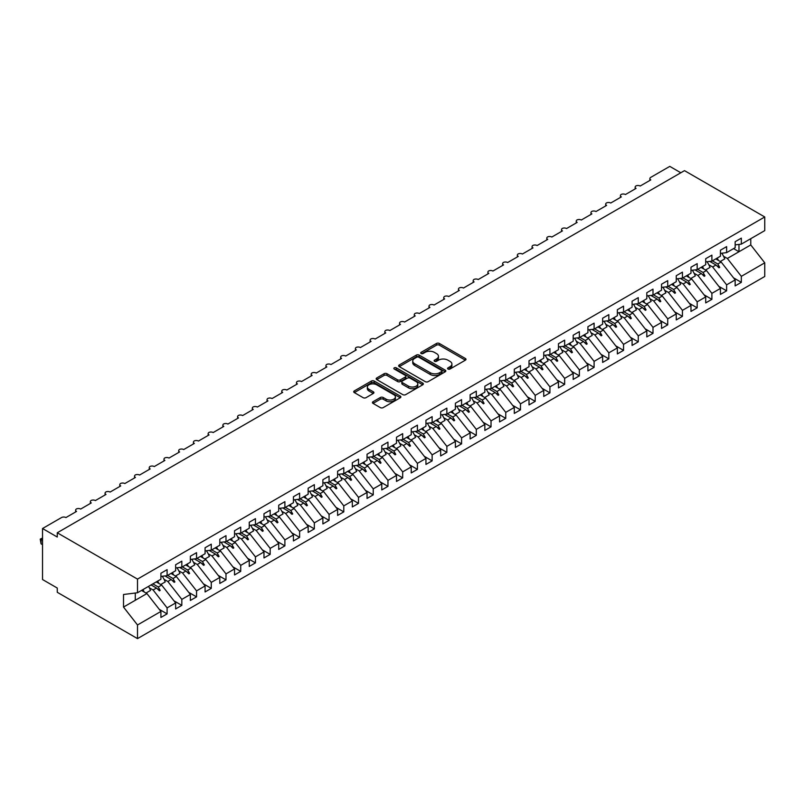 <?xml version="1.0" encoding="UTF-8"?>
<svg xmlns="http://www.w3.org/2000/svg" width="805" height="805" viewBox="0 0 805 805"><rect width="100%" height="100%" fill="white"/><g stroke="black" fill="none" stroke-linecap="round" stroke-linejoin="round"><path stroke-width="1.21" d="M448.003 369.032A1.429 0.825 0 0 0 450.025 369.032L465.381 360.167A2.043 1.177 0 0 0 465.984 359.332A2.043 1.177 0 0 0 465.381 358.497L439.369 343.473A2.043 1.177 0 0 0 436.471 343.473L421.116 352.338A1.429 0.825 0 0 0 420.703 352.922A1.429 0.825 0 0 0 421.116 353.506A1.429 0.825 0 0 0 423.138 353.506L425.131 352.359A6.541 3.773 0 0 1 434.378 352.359L436.552 353.616A6.541 3.773 0 0 1 438.463 356.283A6.541 3.773 0 0 1 436.552 358.96L434.559 360.107A1.429 0.825 0 0 0 434.147 360.69A1.429 0.825 0 0 0 434.559 361.274A1.429 0.825 0 0 0 436.582 361.274L438.574 360.127A6.541 3.773 0 0 1 447.822 360.127L449.985 361.375A6.541 3.773 0 0 1 451.907 364.041A6.541 3.773 0 0 1 449.985 366.718L448.003 367.865A1.429 0.825 0 0 0 447.58 368.449A1.429 0.825 0 0 0 448.003 369.032L448.003 367.865M373.027 401.715A2.043 1.177 0 0 0 372.433 402.55A2.043 1.177 0 0 0 373.027 403.386L380.322 407.602A2.043 1.177 0 0 0 383.22 407.602L400.276 397.761A2.043 1.177 0 0 0 400.87 396.925A2.043 1.177 0 0 0 400.276 396.09L374.255 381.067A2.043 1.177 0 0 0 371.367 381.067L354.311 390.918A2.043 1.177 0 0 0 353.717 391.743A2.043 1.177 0 0 0 354.311 392.578L363.125 397.67A2.043 1.177 0 0 0 366.023 397.67L373.319 393.454A2.043 1.177 0 0 0 373.912 392.629A2.043 1.177 0 0 0 373.319 391.794L368.942 389.268A5.464 3.16 0 0 1 367.342 387.034A5.464 3.16 0 0 1 370.723 384.116A5.464 3.16 0 0 1 376.68 384.8L393.806 394.692A5.464 3.16 0 0 1 395.406 396.925A5.464 3.16 0 0 1 392.035 399.833A5.464 3.16 0 0 1 386.068 399.149L383.22 397.509A2.043 1.177 0 0 0 380.322 397.509L373.027 401.715L373.027 403.386M735.156 244.901L741.335 244.126L764.75 230.612L764.75 216.968L684.502 170.64L57.256 532.779L57.256 537.026L42.534 528.523L61.522 517.555A3.119 1.801 180 0 1 65.94 517.555L76.545 511.437A3.119 1.801 0 0 1 75.63 510.159A3.119 1.801 0 0 1 76.405 508.971A3.119 1.801 180 0 1 80.671 509.062L91.267 502.934A3.119 1.801 0 0 1 90.351 501.666A3.119 1.801 0 0 1 91.126 500.479A3.119 1.801 180 0 1 95.393 500.559L105.988 494.441A3.119 1.801 0 0 1 105.073 493.163A3.119 1.801 0 0 1 105.847 491.976A3.119 1.801 180 0 1 110.114 492.056L120.72 485.938A3.119 1.801 0 0 1 119.804 484.66A3.119 1.801 0 0 1 120.579 483.473A3.119 1.801 180 0 1 124.835 483.553L135.441 477.435A3.119 1.801 0 0 1 134.526 476.158A3.119 1.801 0 0 1 135.3 474.97A3.119 1.801 180 0 1 139.567 475.051L150.163 468.933A3.119 1.801 0 0 1 149.247 467.655A3.119 1.801 0 0 1 150.022 466.467A3.119 1.801 180 0 1 154.288 466.558L164.884 460.43A3.119 1.801 0 0 1 163.979 459.162A3.119 1.801 0 0 1 164.743 457.975A3.119 1.801 180 0 1 169.01 458.055L179.616 451.937A3.119 1.801 0 0 1 178.7 450.659A3.119 1.801 0 0 1 179.475 449.472A3.119 1.801 180 0 1 183.731 449.552L194.337 443.434A3.119 1.801 0 0 1 193.421 442.156A3.119 1.801 0 0 1 194.196 440.969A3.119 1.801 180 0 1 198.463 441.049L209.059 434.931A3.119 1.801 0 0 1 208.143 433.654A3.119 1.801 0 0 1 208.918 432.466A3.119 1.801 180 0 1 213.184 432.547L223.79 426.429A3.119 1.801 0 0 1 222.874 425.151A3.119 1.801 0 0 1 223.639 423.963A3.119 1.801 180 0 1 227.906 424.054L238.511 417.926A3.119 1.801 0 0 1 237.596 416.658A3.119 1.801 0 0 1 238.371 415.471A3.119 1.801 180 0 1 242.637 415.551L253.233 409.423A3.119 1.801 0 0 1 252.317 408.155A3.119 1.801 0 0 1 253.092 406.968A3.119 1.801 180 0 1 257.358 407.048L267.954 400.93A3.119 1.801 0 0 1 267.039 399.652A3.119 1.801 0 0 1 267.813 398.465A3.119 1.801 180 0 1 272.08 398.545L282.686 392.427A3.119 1.801 0 0 1 281.77 391.15A3.119 1.801 0 0 1 282.535 389.962A3.119 1.801 180 0 1 286.801 390.043L297.407 383.925A3.119 1.801 0 0 1 296.492 382.647A3.119 1.801 0 0 1 297.266 381.459A3.119 1.801 180 0 1 301.533 381.55L312.129 375.422A3.119 1.801 0 0 1 311.213 374.154A3.119 1.801 0 0 1 311.988 372.967A3.119 1.801 180 0 1 316.254 373.047L326.85 366.919A3.119 1.801 0 0 1 325.945 365.651A3.119 1.801 0 0 1 326.709 364.464A3.119 1.801 180 0 1 330.976 364.544L341.582 358.426A3.119 1.801 0 0 1 340.666 357.148A3.119 1.801 0 0 1 341.441 355.961A3.119 1.801 180 0 1 345.697 356.041L356.303 349.923A3.119 1.801 0 0 1 355.387 348.646A3.119 1.801 0 0 1 356.162 347.458A3.119 1.801 180 0 1 360.429 347.539L371.025 341.421A3.119 1.801 0 0 1 370.109 340.143A3.119 1.801 0 0 1 370.884 338.955A3.119 1.801 180 0 1 375.15 339.036L385.746 332.918A3.119 1.801 0 0 1 384.84 331.64A3.119 1.801 0 0 1 385.605 330.452A3.119 1.801 180 0 1 389.872 330.543L400.477 324.415A3.119 1.801 0 0 1 399.562 323.147A3.119 1.801 0 0 1 400.337 321.96A3.119 1.801 180 0 1 404.593 322.04L415.199 315.922A3.119 1.801 0 0 1 414.283 314.644A3.119 1.801 0 0 1 415.058 313.457A3.119 1.801 180 0 1 419.325 313.537L429.92 307.419A3.119 1.801 0 0 1 429.005 306.142A3.119 1.801 0 0 1 429.779 304.954A3.119 1.801 180 0 1 434.046 305.035L444.652 298.917A3.119 1.801 0 0 1 443.736 297.639A3.119 1.801 0 0 1 444.501 296.451A3.119 1.801 180 0 1 448.767 296.532L459.373 290.414A3.119 1.801 0 0 1 458.458 289.136A3.119 1.801 0 0 1 459.232 287.949A3.119 1.801 180 0 1 463.499 288.039L474.095 281.911A3.119 1.801 0 0 1 473.179 280.643A3.119 1.801 0 0 1 473.954 279.456A3.119 1.801 180 0 1 478.22 279.536L488.816 273.418A3.119 1.801 0 0 1 487.9 272.14A3.119 1.801 0 0 1 488.675 270.953A3.119 1.801 180 0 1 492.942 271.033L503.548 264.915A3.119 1.801 0 0 1 502.632 263.638A3.119 1.801 0 0 1 503.397 262.45A3.119 1.801 180 0 1 507.663 262.531L518.269 256.413A3.119 1.801 0 0 1 517.353 255.135A3.119 1.801 0 0 1 518.128 253.947A3.119 1.801 180 0 1 522.395 254.028L532.99 247.91A3.119 1.801 0 0 1 532.075 246.632A3.119 1.801 0 0 1 532.85 245.445A3.119 1.801 180 0 1 537.116 245.535L547.712 239.407A3.119 1.801 0 0 1 546.806 238.139A3.119 1.801 0 0 1 547.571 236.952A3.119 1.801 180 0 1 551.838 237.032L562.443 230.904A3.119 1.801 0 0 1 561.528 229.636A3.119 1.801 0 0 1 562.303 228.449A3.119 1.801 180 0 1 566.559 228.529L577.165 222.411A3.119 1.801 0 0 1 576.249 221.133A3.119 1.801 0 0 1 577.024 219.946A3.119 1.801 180 0 1 581.29 220.027L591.886 213.909A3.119 1.801 0 0 1 590.971 212.631A3.119 1.801 0 0 1 591.745 211.443A3.119 1.801 180 0 1 596.012 211.524L606.618 205.406A3.119 1.801 0 0 1 605.702 204.128A3.119 1.801 0 0 1 606.467 202.941A3.119 1.801 180 0 1 610.733 203.021L621.339 196.903A3.119 1.801 0 0 1 620.424 195.635A3.119 1.801 0 0 1 621.198 194.448A3.119 1.801 180 0 1 625.455 194.528L636.061 188.4A3.119 1.801 0 0 1 635.145 187.132A3.119 1.801 0 0 1 635.92 185.945A3.119 1.801 180 0 1 640.186 186.025L650.782 179.907A3.119 1.801 0 0 1 649.866 178.63A3.119 1.801 0 0 1 650.782 177.352L669.78 166.383L680.819 172.763M764.75 216.968L137.504 579.107L57.256 532.779M425.271 381.651A2.043 1.177 0 0 0 428.169 381.651L445.215 371.809A2.043 1.177 0 0 0 445.819 370.974A2.043 1.177 0 0 0 445.215 370.139L419.204 355.116A2.043 1.177 0 0 0 416.316 355.116L399.26 364.967A2.043 1.177 0 0 0 398.666 365.802A2.043 1.177 0 0 0 399.26 366.627L425.271 381.651M394.842 369.344A1.429 0.825 0 0 1 396.302 369.545L422.716 384.8L405.69 394.631A2.043 1.177 0 0 1 402.802 394.631L376.79 379.608L384.086 375.422L384.086 373.721L376.79 377.937A2.043 1.177 0 0 0 376.187 378.773A2.043 1.177 0 0 0 376.79 379.608L376.79 377.937M384.086 375.422A2.043 1.177 0 0 1 386.974 375.422L386.974 373.721A2.043 1.177 0 0 0 384.086 373.721M386.974 373.721L397.529 379.819A2.043 1.177 0 0 0 400.417 379.819L405.257 377.022A2.043 1.177 0 0 0 405.861 376.187A2.043 1.177 0 0 0 405.257 375.351L394.269 369.012A1.429 0.825 0 0 1 393.856 368.428A1.429 0.825 0 0 1 394.742 367.664A1.429 0.825 0 0 1 396.302 367.845L422.746 383.11A2.043 1.177 0 0 1 423.339 383.945A2.043 1.177 0 0 1 422.746 384.78L422.746 383.11M137.504 579.107L137.504 592.752L160.909 579.238L160.909 573.24L167.098 569.668L167.098 575.666L160.909 576.43M159.279 609.365L167.098 613.873L167.098 607.886L175.641 602.955L161.654 585.054L156.24 581.935M149.317 587.791L153.111 589.985L167.098 607.886M167.098 575.666L175.641 570.735L175.641 564.738L181.819 561.165L181.819 567.163L175.641 567.938M174.001 600.862L181.819 605.37L181.819 599.383L190.362 594.452L176.376 576.551L170.962 573.432M164.039 579.298L167.832 581.482L181.819 599.383M181.819 567.163L190.362 562.232L190.362 556.235L196.551 552.673L196.551 558.66L190.362 559.435M188.722 592.359L196.551 596.877L196.551 590.88L205.084 585.949L191.097 568.058L185.683 564.929M178.76 570.795L182.554 572.989L196.551 590.88M196.551 558.66L205.084 553.729L205.084 547.742L211.272 544.17L211.272 550.157L205.084 550.932M203.454 583.856L211.272 588.375L211.272 582.377L219.805 577.447L205.818 559.556L200.415 556.426M193.482 562.293L197.285 564.486L211.272 582.377M211.272 550.157L219.805 545.227L219.805 539.239L225.994 535.667L225.994 541.664L219.805 542.429M218.175 575.354L225.994 579.872L225.994 573.874L234.537 568.944L220.55 551.053L215.136 547.933M208.213 553.79L212.007 555.983L225.994 573.874M225.994 541.664L234.537 536.734L234.537 530.737L240.715 527.164L240.715 533.162L234.537 533.926M232.897 566.861L240.715 571.369L240.715 565.382L249.258 560.451L235.271 542.55L229.858 539.431M222.935 545.287L226.728 547.481L240.715 565.382M240.715 533.162L249.258 528.231L249.258 522.234L255.447 518.662L255.447 524.659L249.258 525.423M247.628 558.358L255.447 562.866L255.447 556.879L263.98 551.948L249.993 534.047L244.579 530.928M237.656 536.794L241.45 538.978L255.447 556.879M255.447 524.659L263.98 519.728L263.98 513.731L270.168 510.159L270.168 516.156L263.98 516.931M262.35 549.855L270.168 554.373L270.168 548.376L278.711 543.445L264.714 525.554L259.311 522.425M252.378 528.291L256.181 530.485L270.168 548.376M270.168 516.156L278.711 511.225L278.711 505.228L284.89 501.666L284.89 507.653L278.711 508.428M277.071 541.352L284.89 545.871L284.89 539.873L293.433 534.943L279.446 517.052L274.032 513.922M267.109 519.788L270.903 521.982L284.89 539.873M284.89 507.653L293.433 502.723L293.433 496.735L299.611 493.163L299.611 499.15L293.433 499.925M291.792 532.85L299.611 537.368L299.611 531.37L308.154 526.44L294.167 508.549L288.754 505.429M281.831 511.286L285.624 513.479L299.611 531.37M299.611 499.15L308.154 494.22L308.154 488.233L314.342 484.66L314.342 490.658L308.154 491.422M306.524 524.357L314.342 528.865L314.342 522.878L322.875 517.947L308.889 500.046L303.475 496.927M296.552 502.783L300.356 504.977L314.342 522.878M314.342 490.658L322.875 485.727L322.875 479.73L329.064 476.158L329.064 482.155L322.875 482.92M321.245 515.854L329.064 520.362L329.064 514.375L337.607 509.444L323.62 491.543L318.206 488.424M311.283 494.29L315.077 496.474L329.064 514.375M329.064 482.155L337.607 477.224L337.607 471.227L343.785 467.655L343.785 473.652L337.607 474.427M335.967 507.351L343.785 511.869L343.785 505.872L352.328 500.941L338.342 483.05L332.928 479.921M326.005 485.787L329.798 487.981L343.785 505.872M343.785 473.652L352.328 468.721L352.328 462.724L358.507 459.162L358.507 465.149L352.328 465.924M350.688 498.848L358.507 503.367L358.507 497.369L367.05 492.439L353.063 474.548L347.649 471.418M340.726 477.285L344.52 479.478L358.507 497.369M358.507 465.149L367.05 460.219L367.05 454.231L373.238 450.659L373.238 456.646L367.05 457.421M365.42 490.346L373.238 494.864L373.238 488.866L381.771 483.936L367.784 466.045L362.381 462.915M355.448 468.782L359.251 470.975L373.238 488.866M373.238 456.646L381.771 451.716L381.771 445.728L387.96 442.156L387.96 448.154L381.771 448.918M380.141 481.843L387.96 486.361L387.96 480.364L396.503 475.433L382.516 457.542L377.102 454.423M370.179 460.279L373.973 462.473L387.96 480.364M387.96 448.154L396.503 443.223L396.503 437.226L402.681 433.654L402.681 439.651L396.503 440.416M394.863 473.35L402.681 477.858L402.681 471.871L411.224 466.94L397.237 449.039L391.824 445.92M384.901 451.786L388.694 453.97L402.681 471.871M402.681 439.651L411.224 434.72L411.224 428.723L417.413 425.151L417.413 431.148L411.224 431.923M409.584 464.847L417.413 469.355L417.413 463.368L425.946 458.437L411.959 440.546L406.545 437.417M399.622 443.283L403.416 445.477L417.413 463.368M417.413 431.148L425.946 426.217L425.946 420.22L432.134 416.658L432.134 422.645L425.946 423.42M424.316 456.344L432.134 460.863L432.134 454.865L440.667 449.935L426.68 432.044L421.277 428.914M414.344 434.781L418.147 436.974L432.134 454.865M432.134 422.645L440.667 417.715L440.667 411.727L446.856 408.155L446.856 414.142L440.667 414.917M439.037 447.842L446.856 452.36L446.856 446.362L455.399 441.432L441.412 423.541L435.998 420.411M429.075 426.278L432.869 428.471L446.856 446.362M446.856 414.142L455.399 409.212L455.399 403.225L461.577 399.652L461.577 405.65L455.399 406.414M453.758 439.339L461.577 443.857L461.577 437.86L470.12 432.929L456.133 415.038L450.72 411.919M443.797 417.775L447.59 419.969L461.577 437.86M461.577 405.65L470.12 400.719L470.12 394.722L476.308 391.15L476.308 397.147L470.12 397.912M468.49 430.846L476.308 435.354L476.308 429.367L484.841 424.436L470.855 406.535L465.441 403.416M458.518 409.272L462.312 411.466L476.308 429.367M476.308 397.147L484.841 392.216L484.841 386.219L491.03 382.647L491.03 388.644L484.841 389.419M483.211 422.343L491.03 426.851L491.03 420.864L499.573 415.933L485.576 398.032L480.172 394.913M473.249 400.779L477.043 402.963L491.03 420.864M491.03 388.644L499.573 383.713L499.573 377.716L505.751 374.154L505.751 380.141L499.573 380.916M497.933 413.84L505.751 418.359L505.751 412.361L514.294 407.431L500.308 389.54L494.894 386.41M487.971 392.276L491.764 394.47L505.751 412.361M505.751 380.141L514.294 375.211L514.294 369.223L520.473 365.651L520.473 371.638L514.294 372.413M512.654 405.338L520.473 409.856L520.473 403.858L529.016 398.928L515.029 381.037L509.615 377.907M502.692 383.774L506.486 385.967L520.473 403.858M520.473 371.638L529.016 366.708L529.016 360.721L535.204 357.148L535.204 363.146L529.016 363.91M527.386 396.835L535.204 401.353L535.204 395.356L543.737 390.425L529.75 372.534L524.337 369.415M517.414 375.271L521.217 377.465L535.204 395.356M535.204 363.146L543.737 358.215L543.737 352.218L549.926 348.646L549.926 354.643L543.737 355.408M542.107 388.342L549.926 392.85L549.926 386.863L558.469 381.932L544.482 364.031L539.068 360.912M532.145 366.768L535.939 368.962L549.926 386.863M549.926 354.643L558.469 349.712L558.469 343.715L564.647 340.143L564.647 346.14L558.469 346.905M556.829 379.839L564.647 384.347L564.647 378.36L573.19 373.429L559.203 355.528L553.79 352.409M546.867 358.275L550.66 360.459L564.647 378.36M564.647 346.14L573.19 341.209L573.19 335.212L579.369 331.64L579.369 337.637L573.19 338.412M571.55 371.336L579.369 375.855L579.369 369.857L587.912 364.927L573.925 347.036L568.511 343.906M561.588 349.773L565.382 351.966L579.369 369.857M579.369 337.637L587.912 332.707L587.912 326.709L594.1 323.147L594.1 329.134L587.912 329.909M586.282 362.834L594.1 367.352L594.1 361.354L602.633 356.424L588.646 338.533L583.243 335.403M576.31 341.27L580.113 343.463L594.1 361.354M594.1 329.134L602.633 324.204L602.633 318.217L608.822 314.644L608.822 320.632L602.633 321.406M601.003 354.331L608.822 358.849L608.822 352.852L617.365 347.921L603.378 330.03L597.964 326.911M591.041 332.767L594.835 334.961L608.822 352.852M608.822 320.632L617.365 315.701L617.365 309.714L623.543 306.142L623.543 312.139L617.365 312.904M615.724 345.838L623.543 350.346L623.543 344.359L632.086 339.428L618.099 321.527L612.686 318.408M605.763 324.264L609.556 326.458L623.543 344.359M623.543 312.139L632.086 307.208L632.086 301.211L638.274 297.639L638.274 303.636L632.086 304.401M630.446 337.335L638.274 341.843L638.274 335.856L646.807 330.925L632.821 313.024L627.407 309.905M620.484 315.771L624.278 317.955L638.274 335.856M638.274 303.636L646.807 298.705L646.807 292.708L652.996 289.136L652.996 295.133L646.807 295.908M645.177 328.832L652.996 333.351L652.996 327.353L661.529 322.423L647.542 304.531L642.138 301.402M635.205 307.269L639.009 309.462L652.996 327.353M652.996 295.133L661.529 290.202L661.529 284.205L667.717 280.643L667.717 286.63L661.529 287.405M659.899 320.33L667.717 324.848L667.717 318.85L676.26 313.92L662.274 296.029L656.86 292.899M649.937 298.766L653.73 300.959L667.717 318.85M667.717 286.63L676.26 281.7L676.26 275.713L682.439 272.14L682.439 278.127L676.26 278.902M674.62 311.827L682.439 316.345L682.439 310.348L690.982 305.417L676.995 287.526L671.581 284.396M664.658 290.263L668.452 292.457L682.439 310.348M682.439 278.127L690.982 273.197L690.982 267.21L697.17 263.638L697.17 269.635L690.982 270.4M689.352 303.324L697.17 307.842L697.17 301.845L705.703 296.914L691.716 279.023L686.303 275.904M679.38 281.76L683.173 283.954L697.17 301.845M697.17 269.635L705.703 264.704L705.703 258.707L711.892 255.135L711.892 261.132L705.703 261.897M704.073 294.831L711.892 299.339L711.892 293.352L720.435 288.421L706.438 270.52L701.034 267.401M694.111 273.267L697.905 275.451L711.892 293.352M711.892 261.132L720.435 256.201L720.435 250.204L726.613 246.632L726.613 252.629L720.435 253.404M718.795 286.328L726.613 290.836L726.613 284.849L735.156 279.919L735.156 285.906L741.335 282.344L741.335 276.346L764.75 262.833L764.75 276.477L137.504 638.617L57.256 592.279L57.256 588.032L42.534 579.53L42.534 528.523M708.833 264.765L712.626 266.958L726.613 284.849M741.335 244.126L741.335 238.139L735.156 241.701L735.156 247.699L726.613 252.629M733.516 277.826L741.335 282.344M723.554 256.262L727.348 258.455L741.335 276.346M137.504 592.752L123.517 594.492L123.517 607.071L146.923 593.557L141.519 590.437M146.923 593.557L160.909 611.448L160.909 617.445L167.098 613.873M181.819 605.37L175.641 608.942L175.641 602.955M196.551 596.877L190.362 600.439L190.362 594.452M211.272 588.375L205.084 591.947L205.084 585.949M225.994 579.872L219.805 583.444L219.805 577.447M240.715 571.369L234.537 574.941L234.537 568.944M255.447 562.866L249.258 566.438L249.258 560.451M270.168 554.373L263.98 557.935L263.98 551.948M284.89 545.871L278.711 549.443L278.711 543.445M299.611 537.368L293.433 540.94L293.433 534.943M314.342 528.865L308.154 532.437L308.154 526.44M329.064 520.362L322.875 523.934L322.875 517.947M343.785 511.869L337.607 515.431L337.607 509.444M358.507 503.367L352.328 506.939L352.328 500.941M373.238 494.864L367.05 498.436L367.05 492.439M387.96 486.361L381.771 489.933L381.771 483.936M402.681 477.858L396.503 481.43L396.503 475.433M417.413 469.355L411.224 472.927L411.224 466.94M432.134 460.863L425.946 464.425L425.946 458.437M446.856 452.36L440.667 455.932L440.667 449.935M461.577 443.857L455.399 447.429L455.399 441.432M476.308 435.354L470.12 438.926L470.12 432.929M491.03 426.851L484.841 430.423L484.841 424.436M505.751 418.359L499.573 421.921L499.573 415.933M520.473 409.856L514.294 413.428L514.294 407.431M535.204 401.353L529.016 404.925L529.016 398.928M549.926 392.85L543.737 396.422L543.737 390.425M564.647 384.347L558.469 387.919L558.469 381.932M579.369 375.855L573.19 379.417L573.19 373.429M594.1 367.352L587.912 370.924L587.912 364.927M608.822 358.849L602.633 362.421L602.633 356.424M623.543 350.346L617.365 353.918L617.365 347.921M638.274 341.843L632.086 345.415L632.086 339.428M652.996 333.351L646.807 336.913L646.807 330.925M667.717 324.848L661.529 328.42L661.529 322.423M682.439 316.345L676.26 319.917L676.26 313.92M697.17 307.842L690.982 311.414L690.982 305.417M711.892 299.339L705.703 302.911L705.703 296.914M726.613 290.836L720.435 294.409L720.435 288.421M123.517 607.071L137.504 624.972L160.909 611.448M137.504 624.972L137.504 638.617M153.111 589.985L156.472 588.042L159.43 590.83L160.175 590.407L158.283 586.996L161.654 585.054M152.869 583.877L158.283 586.996M151.068 584.923L156.472 588.042M167.832 581.482L171.203 579.54L174.162 582.337L174.896 581.904L173.005 578.503L176.376 576.551M167.601 575.374L173.005 578.503M164.945 575.927L171.203 579.54M182.554 572.989L185.925 571.047L188.883 573.834L189.618 573.402L187.736 570L191.097 568.058M182.322 566.871L187.736 570M179.666 567.434L185.925 571.047M197.285 564.486L200.646 562.544L203.605 565.331L204.339 564.909L202.458 561.498L205.818 559.556M197.044 558.378L202.458 561.498M194.387 558.932L200.646 562.544M212.007 555.983L215.368 554.041L218.326 556.829L219.071 556.406L217.179 552.995L220.55 551.053M211.765 549.875L217.179 552.995M209.119 550.429L215.368 554.041M226.728 547.481L230.099 545.538L233.058 548.326L233.792 547.903L231.9 544.492L235.271 542.55M226.497 541.373L231.9 544.492M223.84 541.926L230.099 545.538M241.45 538.978L244.821 537.036L247.779 539.823L248.514 539.4L246.632 535.999L249.993 534.047M241.218 532.87L246.632 535.999M238.562 533.423L244.821 537.036M256.181 530.485L259.542 528.533L262.5 531.33L263.235 530.898L261.353 527.496L264.714 525.554M255.94 524.367L261.353 527.496M253.293 524.93L259.542 528.533M270.903 521.982L274.274 520.04L277.222 522.827L277.967 522.405L276.075 518.994L279.446 517.052M270.661 515.864L276.075 518.994M268.015 516.428L274.274 520.04M285.624 513.479L288.995 511.537L291.953 514.325L292.688 513.902L290.796 510.491L294.167 508.549M285.393 507.371L290.796 510.491M282.736 507.925L288.995 511.537M300.356 504.977L303.716 503.034L306.675 505.822L307.409 505.399L305.528 501.988L308.889 500.046M300.114 498.869L305.528 501.988M297.458 499.422L303.716 503.034M315.077 496.474L318.438 494.532L321.396 497.319L322.131 496.896L320.249 493.495L323.62 491.543M314.836 490.366L320.249 493.495M312.189 490.919L318.438 494.532M329.798 487.981L333.169 486.029L336.128 488.826L336.862 488.394L334.971 484.992L338.342 483.05M329.557 481.863L334.971 484.992M326.911 482.426L333.169 486.029M344.52 479.478L347.891 477.536L350.849 480.323L351.584 479.901L349.702 476.49L353.063 474.548M344.288 473.36L349.702 476.49M341.632 473.924L347.891 477.536M359.251 470.975L362.612 469.033L365.571 471.821L366.305 471.398L364.424 467.987L367.784 466.045M359.01 464.867L364.424 467.987M356.353 465.421L362.612 469.033M373.973 462.473L377.334 460.53L380.292 463.318L381.037 462.895L379.145 459.484L382.516 457.542M373.731 456.365L379.145 459.484M371.085 456.918L377.334 460.53M388.694 453.97L392.065 452.028L395.024 454.815L395.758 454.392L393.866 450.981L397.237 449.039M388.463 447.862L393.866 450.981M385.806 448.415L392.065 452.028M403.416 445.477L406.787 443.525L409.745 446.322L410.48 445.89L408.598 442.488L411.959 440.546M403.184 439.359L408.598 442.488M400.528 439.912L406.787 443.525M418.147 436.974L421.508 435.032L424.466 437.819L425.201 437.397L423.319 433.986L426.68 432.044M417.906 430.856L423.319 433.986M415.249 431.42L421.508 435.032M432.869 428.471L436.23 426.529L439.188 429.317L439.933 428.894L438.041 425.483L441.412 423.541M432.627 422.363L438.041 425.483M429.981 422.917L436.23 426.529M447.59 419.969L450.961 418.026L453.919 420.814L454.654 420.391L452.762 416.98L456.133 415.038M447.359 413.861L452.762 416.98M444.702 414.414L450.961 418.026M462.312 411.466L465.682 409.524L468.641 412.311L469.375 411.888L467.494 408.477L470.855 406.535M462.08 405.358L467.494 408.477M459.424 405.911L465.682 409.524M477.043 402.963L480.404 401.021L483.362 403.818L484.097 403.386L482.215 399.984L485.576 398.032M476.802 396.855L482.215 399.984M474.155 397.408L480.404 401.021M491.764 394.47L495.135 392.528L498.084 395.315L498.828 394.883L496.937 391.482L500.308 389.54M491.523 388.352L496.937 391.482M488.877 388.916L495.135 392.528M506.486 385.967L509.857 384.025L512.815 386.813L513.55 386.39L511.658 382.979L515.029 381.037M506.254 379.859L511.658 382.979M503.598 380.413L509.857 384.025M521.217 377.465L524.578 375.522L527.537 378.31L528.271 377.887L526.389 374.476L529.75 372.534M520.976 371.357L526.389 374.476M518.319 371.91L524.578 375.522M535.939 368.962L539.3 367.02L542.258 369.807L542.993 369.384L541.111 365.973L544.482 364.031M535.697 362.854L541.111 365.973M533.051 363.407L539.3 367.02M550.66 360.459L554.031 358.517L556.99 361.304L557.724 360.882L555.832 357.48L559.203 355.528M550.419 354.351L555.832 357.48M547.772 354.904L554.031 358.517M565.382 351.966L568.753 350.014L571.711 352.811L572.446 352.379L570.564 348.978L573.925 347.036M565.15 345.848L570.564 348.978M562.494 346.412L568.753 350.014M580.113 343.463L583.474 341.521L586.432 344.309L587.167 343.886L585.285 340.475L588.646 338.533M579.872 337.345L585.285 340.475M577.215 337.909L583.474 341.521M594.835 334.961L598.196 333.018L601.154 335.806L601.899 335.383L600.007 331.972L603.378 330.03M594.593 328.853L600.007 331.972M591.947 329.406L598.196 333.018M609.556 326.458L612.927 324.516L615.885 327.303L616.62 326.88L614.728 323.469L618.099 321.527M609.325 320.35L614.728 323.469M606.668 320.903L612.927 324.516M624.278 317.955L627.648 316.013L630.607 318.8L631.341 318.377L629.46 314.976L632.821 313.024M624.046 311.847L629.46 314.976M621.39 312.4L627.648 316.013M639.009 309.462L642.37 307.51L645.328 310.307L646.063 309.875L644.181 306.474L647.542 304.531M638.768 303.344L644.181 306.474M636.121 303.908L642.37 307.51M653.73 300.959L657.091 299.017L660.05 301.805L660.794 301.382L658.903 297.971L662.274 296.029M653.489 294.841L658.903 297.971M650.842 295.405L657.091 299.017M668.452 292.457L671.823 290.514L674.781 293.302L675.516 292.879L673.624 289.468L676.995 287.526M668.22 286.349L673.624 289.468M665.564 286.902L671.823 290.514M683.173 283.954L686.544 282.012L689.503 284.799L690.237 284.376L688.356 280.965L691.716 279.023M682.942 277.846L688.356 280.965M680.285 278.399L686.544 282.012M697.905 275.451L701.266 273.509L704.224 276.296L704.959 275.874L703.077 272.462L706.438 270.52M697.663 269.343L703.077 272.462M695.017 269.896L701.266 273.509M712.626 266.958L715.997 265.006L718.956 267.803L719.69 267.371L717.798 263.97L721.169 262.027L735.156 279.919M712.385 260.84L717.798 263.97M721.169 262.027L715.756 258.898M709.738 261.394L715.997 265.006M727.348 258.455L750.763 244.931L764.75 262.833M733.576 248.614L738.98 251.734L738.98 244.418M750.763 238.683L750.763 244.931M135.29 600.278L135.29 593.023M716.621 265.61L719.69 267.371M701.9 274.103L704.959 275.874M687.178 282.605L690.237 284.376M672.457 291.108L675.516 292.879M657.725 299.611L660.794 301.382M643.004 308.114L646.063 309.875M628.282 316.617L631.341 318.377M613.561 325.109L616.62 326.88M598.829 333.612L601.899 335.383M584.108 342.115L587.167 343.886M569.387 350.618L572.446 352.379M554.655 359.121L557.724 360.882M539.934 367.613L542.993 369.384M525.212 376.116L528.271 377.887M510.491 384.619L513.55 386.39M495.759 393.122L498.828 394.883M481.038 401.625L484.097 403.386M466.316 410.117L469.375 411.888M451.595 418.62L454.654 420.391M436.863 427.123L439.933 428.894M422.142 435.626L425.201 437.397M407.421 444.129L410.48 445.89M392.699 452.621L395.758 454.392M377.968 461.124L381.037 462.895M363.246 469.627L366.305 471.398M348.525 478.13L351.584 479.901M333.793 486.633L336.862 488.394M319.072 495.135L322.131 496.896M304.35 503.628L307.409 505.399M289.629 512.131L292.688 513.902M274.897 520.634L277.967 522.405M260.176 529.137L263.235 530.898M245.455 537.639L248.514 539.4M230.733 546.132L233.792 547.903M216.002 554.635L219.071 556.406M201.28 563.138L204.339 564.909M186.559 571.641L189.618 573.402M171.837 580.143L174.896 581.904M157.106 588.636L160.175 590.407M448.576 369.233L449.985 368.418A6.541 3.773 0 0 0 451.907 365.742L451.907 364.041M438.463 356.283L438.463 357.984A6.541 3.773 0 0 1 436.552 360.66L435.133 361.475M465.35 360.177L439.369 345.174A2.043 1.177 0 0 0 436.471 345.174L421.689 353.717M445.215 370.139L445.215 371.809L419.204 356.816A2.043 1.177 0 0 0 416.316 356.816L399.29 366.647L399.26 364.967M441.603 371.558A1.429 0.825 0 0 0 442.026 370.974A1.429 0.825 0 0 0 441.603 370.391L418.771 357.199A1.429 0.825 0 0 0 416.749 357.199L414.656 358.416A6.541 3.773 0 0 0 412.734 361.083A6.541 3.773 0 0 0 414.656 363.749L430.262 372.765A6.541 3.773 0 0 0 439.51 372.765L441.603 371.558L441.603 373.258A1.429 0.825 0 0 0 442.026 372.675L442.026 370.974M412.734 361.083L412.734 362.783A6.541 3.773 0 0 0 414.656 365.45L414.656 363.749M441.603 373.258L439.51 374.466A6.541 3.773 0 0 1 430.262 374.466L414.656 365.45M386.974 375.422L397.529 381.52A2.043 1.177 0 0 0 400.417 381.52L405.257 378.722A2.043 1.177 0 0 0 405.861 377.887L405.861 376.187M408.477 386.138A5.464 3.16 0 0 0 414.434 386.823A5.464 3.16 0 0 0 417.805 383.905A5.464 3.16 0 0 0 416.205 381.671L410.168 378.189A2.043 1.177 0 0 0 407.28 378.189L402.44 380.986A2.043 1.177 0 0 0 401.836 381.822A2.043 1.177 0 0 0 402.44 382.657L408.477 386.138L408.477 387.839A5.464 3.16 0 0 0 414.434 388.523A5.464 3.16 0 0 0 417.805 385.605L417.805 383.905M401.836 381.822L401.836 383.522A2.043 1.177 0 0 0 402.44 384.357L402.44 382.657M408.477 387.839L402.44 384.357M395.406 396.925L395.406 398.626A5.464 3.16 0 0 1 392.035 401.534A5.464 3.16 0 0 1 386.068 400.85L383.22 399.21A2.043 1.177 0 0 0 380.322 399.21L373.057 403.406M367.342 387.034L367.342 388.735A5.464 3.16 0 0 0 368.942 390.968L368.942 389.268M373.289 393.474L368.942 390.968M400.246 397.771L374.255 382.767A2.043 1.177 0 0 0 371.367 382.767L354.341 392.599M717.185 258.073A16.653 9.62 60 0 1 718.422 260.438M721.763 253.233A16.653 9.62 60 0 1 724.742 258.898L720.254 261.494M702.453 266.576A16.653 9.62 60 0 1 703.701 268.94M707.032 261.736A16.653 9.62 60 0 1 710.02 267.401L705.522 269.997M687.732 275.079A16.653 9.62 60 0 1 688.979 277.443M692.31 270.239A16.653 9.62 60 0 1 695.299 275.904L690.801 278.5M673.01 283.581A16.653 9.62 60 0 1 674.248 285.946M677.589 278.741A16.653 9.62 60 0 1 680.567 284.406L676.079 286.993M658.289 292.074A16.653 9.62 60 0 1 659.526 294.439M662.867 287.234A16.653 9.62 60 0 1 665.846 292.909L661.358 295.495M643.557 300.577A16.653 9.62 60 0 1 644.805 302.942M648.136 295.737A16.653 9.62 60 0 1 651.124 301.402L646.626 303.998M628.836 309.08A16.653 9.62 60 0 1 630.084 311.444M633.414 304.24A16.653 9.62 60 0 1 636.393 309.905L631.905 312.501M614.114 317.583A16.653 9.62 60 0 1 615.352 319.947M618.693 312.743A16.653 9.62 60 0 1 621.671 318.408L617.183 321.004M599.393 326.085A16.653 9.62 60 0 1 600.631 328.45M603.971 321.245A16.653 9.62 60 0 1 606.95 326.911L602.462 329.497M584.661 334.578A16.653 9.62 60 0 1 585.909 336.943M589.24 329.738A16.653 9.62 60 0 1 592.228 335.413L587.731 337.999M569.94 343.081A16.653 9.62 60 0 1 571.178 345.446M574.518 338.241A16.653 9.62 60 0 1 577.497 343.906L573.009 346.502M555.219 351.584A16.653 9.62 60 0 1 556.456 353.948M559.797 346.744A16.653 9.62 60 0 1 562.775 352.409L558.288 355.005M540.497 360.087A16.653 9.62 60 0 1 541.735 362.451M545.076 355.247A16.653 9.62 60 0 1 548.054 360.912L543.566 363.508M525.766 368.589A16.653 9.62 60 0 1 527.013 370.954M530.344 363.749A16.653 9.62 60 0 1 533.333 369.415L528.835 372.011M511.044 377.092A16.653 9.62 60 0 1 512.282 379.447M515.623 372.242A16.653 9.62 60 0 1 518.601 377.917L514.113 380.503M496.323 385.585A16.653 9.62 60 0 1 497.56 387.95M500.901 380.745A16.653 9.62 60 0 1 503.88 386.41L499.392 389.006M481.591 394.088A16.653 9.62 60 0 1 482.839 396.452M486.17 389.248A16.653 9.62 60 0 1 489.158 394.913L484.66 397.509M466.87 402.591A16.653 9.62 60 0 1 468.118 404.955M471.448 397.75A16.653 9.62 60 0 1 474.427 403.416L469.939 406.012M452.148 411.093A16.653 9.62 60 0 1 453.386 413.458M456.727 406.253A16.653 9.62 60 0 1 459.705 411.919L455.217 414.515M437.427 419.596A16.653 9.62 60 0 1 438.665 421.961M442.005 414.746A16.653 9.62 60 0 1 444.984 420.421L440.496 423.007M422.695 428.089A16.653 9.62 60 0 1 423.943 430.454M427.274 423.249A16.653 9.62 60 0 1 430.262 428.924L425.765 431.51M407.974 436.592A16.653 9.62 60 0 1 409.222 438.956M412.552 431.752A16.653 9.62 60 0 1 415.531 437.417L411.043 440.013M393.253 445.095A16.653 9.62 60 0 1 394.49 447.459M397.831 440.255A16.653 9.62 60 0 1 400.81 445.92L396.322 448.516M378.531 453.597A16.653 9.62 60 0 1 379.769 455.962M383.11 448.757A16.653 9.62 60 0 1 386.088 454.423L381.6 457.019M363.8 462.1A16.653 9.62 60 0 1 365.047 464.465M368.378 457.26A16.653 9.62 60 0 1 371.367 462.925L366.869 465.511M349.078 470.593A16.653 9.62 60 0 1 350.316 472.958M353.657 465.753A16.653 9.62 60 0 1 356.635 471.428L352.147 474.014M334.357 479.096A16.653 9.62 60 0 1 335.594 481.46M338.935 474.256A16.653 9.62 60 0 1 341.914 479.921L337.426 482.517M319.635 487.599A16.653 9.62 60 0 1 320.873 489.963M324.214 482.759A16.653 9.62 60 0 1 327.192 488.424L322.704 491.02M304.904 496.101A16.653 9.62 60 0 1 306.152 498.466M309.482 491.261A16.653 9.62 60 0 1 312.471 496.927L307.973 499.523M290.182 504.604A16.653 9.62 60 0 1 291.42 506.969M294.761 499.764A16.653 9.62 60 0 1 297.739 505.429L293.251 508.015M275.461 513.097A16.653 9.62 60 0 1 276.699 515.462M280.039 508.257A16.653 9.62 60 0 1 283.018 513.932L278.53 516.518M260.729 521.6A16.653 9.62 60 0 1 261.977 523.964M265.308 516.76A16.653 9.62 60 0 1 268.296 522.425L263.799 525.021M246.008 530.103A16.653 9.62 60 0 1 247.256 532.467M250.586 525.263A16.653 9.62 60 0 1 253.565 530.928L249.077 533.524M231.287 538.605A16.653 9.62 60 0 1 232.524 540.97M235.865 533.765A16.653 9.62 60 0 1 238.844 539.431L234.356 542.027M216.565 547.108A16.653 9.62 60 0 1 217.803 549.473M221.144 542.268A16.653 9.62 60 0 1 224.122 547.933L219.634 550.529M201.834 555.611A16.653 9.62 60 0 1 203.081 557.966M206.412 550.761A16.653 9.62 60 0 1 209.401 556.436L204.903 559.022M187.112 564.104A16.653 9.62 60 0 1 188.36 566.468M191.691 559.264A16.653 9.62 60 0 1 194.669 564.929L190.181 567.525M172.391 572.607A16.653 9.62 60 0 1 173.628 574.971M176.969 567.767A16.653 9.62 60 0 1 179.948 573.432L175.46 576.028M157.669 581.109A16.653 9.62 60 0 1 158.907 583.474M162.248 576.269A16.653 9.62 60 0 1 165.226 581.935L160.738 584.531M42.534 538.726L41.055 539.581L42.534 540.427M41.055 543.828L40.25 539.109L41.055 539.581L41.055 543.828L42.534 544.673M40.25 539.109L42.534 538.042M142.938 589.612A16.653 9.62 60 0 1 144.186 591.977M148.533 586.382A16.653 9.62 60 0 1 150.505 590.437L146.007 593.033M449.985 368.418L449.985 366.718M434.559 361.274L434.559 360.107M436.552 360.66L436.552 358.96M421.116 353.506L421.116 352.338M436.471 345.174L436.471 343.473M439.369 345.174L439.369 343.473M465.381 360.167L465.381 358.497M416.316 356.816L416.316 355.116M419.204 356.816L419.204 355.116M430.262 374.466L430.262 372.765M439.51 374.466L439.51 372.765M397.529 381.52L397.529 379.819M400.417 381.52L400.417 379.819M405.257 378.722L405.257 377.022M396.302 369.545L396.302 367.845M380.322 399.21L380.322 397.509M383.22 399.21L383.22 397.509M386.068 400.85L386.068 399.149M373.319 393.454L373.319 391.794M354.311 392.578L354.311 390.918M371.367 382.767L371.367 381.067M374.255 382.767L374.255 381.067M400.276 397.761L400.276 396.09M649.866 180.431L649.866 178.63M635.145 188.934L635.145 187.132M620.424 197.436L620.424 195.635M605.702 205.939L605.702 204.128M590.971 214.432L590.971 212.631M576.249 222.935L576.249 221.133M561.528 231.438L561.528 229.636M546.806 239.94L546.806 238.139M532.075 248.443L532.075 246.632M517.353 256.936L517.353 255.135M502.632 265.439L502.632 263.638M487.9 273.942L487.9 272.14M473.179 282.444L473.179 280.643M458.458 290.947L458.458 289.136M443.736 299.44L443.736 297.639M429.005 307.943L429.005 306.142M414.283 316.446L414.283 314.644M399.562 324.948L399.562 323.147M384.84 333.451L384.84 331.64M370.109 341.944L370.109 340.143M355.387 350.447L355.387 348.646M340.666 358.95L340.666 357.148M325.945 367.452L325.945 365.651M311.213 375.955L311.213 374.154M296.492 384.458L296.492 382.647M281.77 392.951L281.77 391.15M267.039 401.454L267.039 399.652M252.317 409.956L252.317 408.155M237.596 418.459L237.596 416.658M222.874 426.962L222.874 425.151M208.143 435.455L208.143 433.654M193.421 443.958L193.421 442.156M178.7 452.46L178.7 450.659M163.979 460.963L163.979 459.162M149.247 469.466L149.247 467.655M134.526 477.959L134.526 476.158M119.804 486.462L119.804 484.66M105.073 494.964L105.073 493.163M90.351 503.467L90.351 501.666M75.63 511.97L75.63 510.159"/></g></svg>
